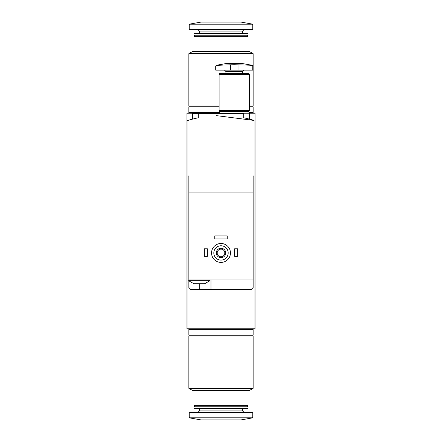 <?xml version="1.0" encoding="UTF-8"?>
<svg xmlns="http://www.w3.org/2000/svg" width="442" height="442" viewBox="0 0 442 442"><rect width="100%" height="100%" fill="white"/><g stroke="black" fill="none" stroke-linecap="round" stroke-linejoin="round"><path stroke-width="0.66" d="M186.966 120.727L186.966 113.229L255.034 113.229L255.034 328.771L187.911 328.771L187.911 120.434L186.966 120.727L186.966 328.771L187.911 328.771M216.166 115.605L254.089 120.434A113.439 113.439 0 0 0 243.686 117.793L243.686 113.611L192.64 113.611L192.64 119.102M219.11 113.229L219.11 113.611M221 335.953L188.861 335.953L188.861 388.33L253.139 388.33L253.139 335.953L221 335.953M253.139 388.33L249.548 390.408L192.452 390.408L188.861 388.33M248.039 390.408L248.039 405.342L193.961 405.342L193.961 390.408M248.039 405.342L247.282 406.099L194.718 406.099L193.961 405.342M221 406.855L193.961 406.855L193.961 408.397L248.039 408.397L248.039 406.855L221 406.855M248.039 408.397L247.503 408.933L194.497 408.933L193.961 408.397M252.763 417.198L252.763 412.336L189.237 412.336L189.237 417.198L189.861 417.944L252.139 417.944L252.763 417.198L189.237 417.198M252.139 417.944L241.039 419.9L200.961 419.9L189.861 417.944M221 329.528L188.861 329.528L188.861 335.196L253.139 335.196L253.139 329.528L221 329.528M194.673 283.77L193.961 283.77L188.668 280.747L209.845 280.747L204.552 283.77L194.673 283.77M253.139 176.004L254.089 176.004L253.139 176.004L253.139 192.071L188.861 192.071L188.861 279.99L253.139 279.99L253.139 287.554L251.249 289.444L190.751 289.444L188.861 287.554L188.861 280.935M188.861 192.071L188.861 176.004L187.911 176.004L188.861 176.004M253.139 280.747L253.139 192.071M198.314 113.611L198.314 117.793A113.439 113.439 0 0 0 187.911 120.434M254.089 328.771L254.089 120.434M213.817 252.951A7.183 7.183 0 0 1 224.591 246.73A7.183 7.183 0 0 1 224.591 259.172A7.183 7.183 0 0 1 213.817 252.951M216.271 252.951A4.729 4.729 0 0 1 223.365 248.857A4.729 4.729 0 0 1 223.365 257.045A4.729 4.729 0 0 1 216.271 252.951M211.547 252.951A9.453 9.453 0 0 1 225.729 244.763A9.453 9.453 0 0 1 225.729 261.139A9.453 9.453 0 0 1 211.547 252.951M217.193 252.951A3.807 3.807 0 0 1 222.901 249.658A3.807 3.807 0 0 1 222.901 256.25A3.807 3.807 0 0 1 217.193 252.951M234.614 248.791L237.636 248.791L237.636 256.354L234.614 256.354L234.614 248.791M204.364 248.791L207.386 248.791L207.386 256.354L204.364 256.354L204.364 248.791M214.762 235.934L227.238 235.934L227.238 238.962L214.762 238.962L214.762 235.934M210.978 289.444L210.978 279.99M188.861 279.99L188.668 280.747M230.453 64.803L218.718 65.272L215.707 66.018L218.718 65.272L216.331 65.272L215.707 66.018L215.707 70.123L252.763 70.123L252.763 66.018L252.139 65.272L234.232 64.72L230.453 64.803L230.453 70.123M252.139 65.272L241.039 63.316L227.426 63.316L216.331 65.272M249.752 65.272L252.763 66.018M219.486 73.416L248.984 73.416L219.757 73.151L219.486 74.284M234.232 74.284L219.11 74.284L219.11 110.583L249.36 110.583L249.36 74.284L234.232 74.284M248.984 110.583L248.984 110.964L219.486 110.964L219.486 110.583M248.984 110.964L248.603 111.34L219.867 111.34L219.486 110.964M248.603 111.34L248.984 111.721L219.486 111.721L219.486 113.229M249.36 106.047L253.139 106.047L253.139 53.67L188.861 53.67L188.861 106.047L219.11 106.047M188.861 53.67L192.452 51.592L249.548 51.592L253.139 53.67M193.961 51.592L193.961 36.658L248.039 36.658L248.039 51.592M193.961 35.145L194.718 35.901L193.961 36.658L194.718 35.901L247.282 35.901L248.039 36.658L247.282 35.901L248.039 35.145L248.039 33.603L193.961 33.603L193.961 35.145L248.039 35.145M193.961 33.603L194.497 33.067L247.503 33.067L248.039 33.603M221 29.664L252.763 29.664L252.763 24.802L252.139 24.056L189.861 24.056L189.237 24.802L252.763 24.802L252.139 24.056L241.039 22.1L200.961 22.1L189.861 24.056L189.237 24.802L189.237 29.664L221 29.664M248.984 112.472L253.139 112.472L253.139 106.804L249.36 106.804M219.11 106.804L188.861 106.804L188.861 112.472L219.486 112.472M242.553 408.933L242.553 410.922L199.447 410.922L198.027 412.336M199.259 289.444L199.259 283.77M243.973 70.123L242.553 71.543L225.917 71.543L224.497 70.123M238.017 70.123L238.017 64.803M199.447 33.067L199.447 31.078L242.553 31.078L243.973 29.664M249.36 113.229L249.36 119.102M194.718 406.099L193.961 406.855M247.282 406.099L248.039 406.855M199.447 408.933L199.447 410.922M242.553 410.922L243.973 412.336M189.994 328.771L189.994 329.528M252.006 328.771L252.006 329.528M189.994 335.196L189.994 335.953M252.006 335.196L252.006 335.953M209.845 279.99L209.845 280.747M225.917 71.543L225.917 73.151M242.553 71.543L242.553 73.151M248.984 73.416L248.984 74.284M219.867 111.34L219.486 111.721M248.984 111.721L248.984 113.229M242.553 33.067L242.553 31.078M199.447 31.078L198.027 29.664M252.006 113.229L252.006 112.472M189.994 113.229L189.994 112.472M252.006 106.804L252.006 106.047M189.994 106.804L189.994 106.047"/></g></svg>
